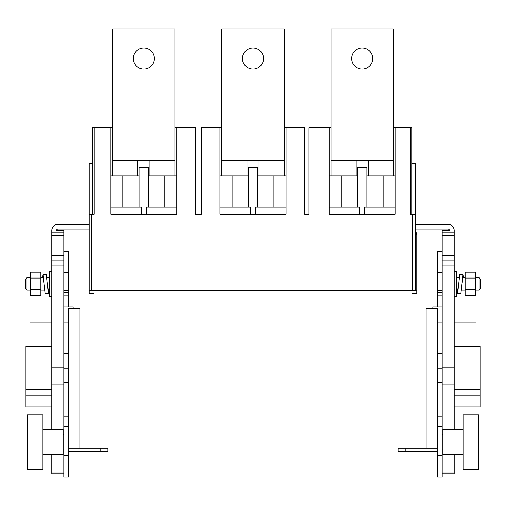 <?xml version="1.0" encoding="UTF-8"?>
<svg xmlns="http://www.w3.org/2000/svg" width="506" height="506" viewBox="0 0 506 506"><rect width="100%" height="100%" fill="white"/><g stroke="black" fill="none" stroke-linecap="round" stroke-linejoin="round"><path stroke-width="0.76" d="M479.138 277.655L480.7 279.217L480.7 288.572L479.138 290.134L479.138 277.655L475.551 277.655M454.186 296.371L456.526 296.371L456.526 271.418L454.186 271.418M253 48.007A10.525 10.525 0 0 0 242.475 58.532A10.525 10.525 0 0 0 253 69.063A10.525 10.525 0 0 0 263.525 58.532A10.525 10.525 0 0 0 253 48.007M362.169 48.007A10.525 10.525 0 0 0 351.645 58.532A10.525 10.525 0 0 0 362.169 69.063A10.525 10.525 0 0 0 372.701 58.532A10.525 10.525 0 0 0 362.169 48.007M143.831 48.007A10.525 10.525 0 0 0 133.299 58.532A10.525 10.525 0 0 0 143.831 69.063A10.525 10.525 0 0 0 154.355 58.532A10.525 10.525 0 0 0 143.831 48.007M426.115 448.12L398.045 448.12L398.045 451.238L437.5 451.238L437.5 448.12L426.115 448.12L426.115 308.534L437.5 308.534L437.5 448.12M398.045 448.12L398.045 451.238M437.032 288.622L437.032 275.163L437.032 288.622M463.23 414.762L463.23 469.347L478.828 469.347L478.828 414.762L463.23 414.762M463.23 429.581L442.959 429.581L442.959 454.533L463.23 454.533M437.5 306.978L437.5 251.267L442.181 251.267M437.5 451.238L437.5 477.101L442.181 477.101L442.181 230.559L449.505 230.559A1.562 1.562 -90 0 0 447.949 228.997L415.198 228.997M442.181 353.764L437.5 353.764M107.955 448.12L107.955 451.238L100.163 451.238L100.163 448.12L107.955 448.12M42.77 469.347L42.77 414.762L27.172 414.762L27.172 469.347L42.77 469.347M42.77 454.533L63.041 454.533L63.041 429.581L42.77 429.581M63.819 290.906L68.5 290.906L68.5 306.978M89.246 235.233L89.246 228.997L58.051 228.997A1.562 1.562 -90 0 0 56.495 230.559L63.819 230.559L63.819 455.678L68.5 455.678L68.5 477.101L63.819 477.101L63.819 455.678M68.5 448.12L79.885 448.12L79.885 308.534L68.5 308.534L68.5 455.678M68.968 275.296L68.968 292.632L68.5 293.739M68.5 353.764L63.819 353.764M139.15 207.163L139.15 167.391L148.505 167.391L148.505 207.163M366.85 207.163L366.85 167.391L357.495 167.391L357.495 207.163M248.32 207.163L248.32 167.391L257.68 167.391L257.68 207.163M49.031 290.134L48.405 293.796L45.129 293.796L43.364 278.85L42.94 277.655L40.897 277.655M26.862 290.134L25.3 288.572L25.3 279.217L26.862 277.655L26.862 290.134L30.449 290.134M51.814 271.418L49.474 271.418L49.474 296.371L51.814 296.371M454.186 389.399L480.232 389.399L480.232 346.123L454.186 346.123M51.814 346.123L25.768 346.123L25.768 389.399L51.814 389.399M27.33 389.399L49.164 389.399M51.814 406.944L25.768 406.944L25.768 389.399M456.836 389.399L478.67 389.399M480.232 389.399L480.232 406.944L454.186 406.944M48.646 290.134L48.399 290.526L47.311 284.125L46.223 274.454L42.947 274.454L42.365 277.655M48.405 293.796L47.311 284.125M44.035 284.125L42.947 274.454M30.449 289.748L40.897 289.748L40.897 295.599L30.449 295.599L30.449 272.19L40.897 272.19L40.897 278.041L30.449 278.041M40.897 289.748L40.897 278.041M51.814 473.85L63.819 473.85L51.814 473.85L51.814 454.533M51.814 429.581L51.814 230.559A6.236 6.236 -90 0 1 58.051 224.316L89.246 224.316L89.246 214.177L89.246 224.316L89.246 214.177L94.078 214.177L94.078 127.626L92.516 127.626L92.516 214.177M330.981 127.626L308.989 127.626L308.989 214.177L304.625 214.177L304.625 127.626L284.195 127.626M201.375 214.177L195.449 214.177L201.375 214.177L201.375 127.626L219.939 127.626L219.939 214.177L286.061 214.177L286.061 127.626M221.805 127.626L219.939 127.626M284.195 160.377L221.805 160.377L221.805 28.899L284.195 28.899L284.195 175.968L286.061 175.968M248.32 175.968L219.939 175.968M393.364 127.626L411.922 127.626L411.922 214.177L411.922 127.626M393.364 160.377L330.981 160.377L330.981 28.899L393.364 28.899L393.364 175.968L395.237 175.968M329.109 175.968L357.495 175.968M175.019 127.626L176.891 127.626L176.891 214.177L110.763 214.177L110.763 127.626L94.078 127.626M195.449 214.177L195.449 127.626L176.891 127.626M110.763 127.626L112.636 127.626M175.019 160.377L112.636 160.377L112.636 28.899L175.019 28.899L175.019 175.968L176.891 175.968M110.763 175.968L139.15 175.968M89.246 214.177L89.246 290.602L89.246 163.495L92.516 163.495L92.516 127.626M416.754 293.72L412.08 293.72L416.754 293.72L416.754 290.602L89.246 290.602L89.246 293.72L93.92 293.72L93.92 290.602M63.819 306.978L73.18 306.978L73.18 308.534M63.819 251.267L68.5 251.267L68.5 290.672L63.819 290.672M68.5 322.107L63.819 322.107M63.819 384.952L51.814 384.952M63.819 260.185L51.814 260.185M63.819 235.233L51.814 235.233M63.819 272.709L68.5 272.709M63.819 382.46L68.5 382.46M51.814 322.107L29.98 322.107L29.98 308.065L51.814 308.065M68.5 451.238L100.163 451.238M79.885 448.12L100.163 448.12M442.181 322.107L437.5 322.107M432.82 308.534L432.82 306.978L442.181 306.978M415.198 224.316L447.949 224.316A6.236 6.236 -90 0 1 454.186 230.559L454.186 429.581M442.181 235.233L454.186 235.233M442.181 260.185L454.186 260.185L442.181 260.185M442.181 384.952L454.186 384.952M454.186 454.533L454.186 473.85L442.181 473.85M454.186 322.107L476.019 322.107L476.019 308.065L454.186 308.065M437.5 455.678L442.181 455.678M437.5 272.709L442.181 272.709M437.5 382.46L442.181 382.46M415.198 290.602L415.198 163.495L411.922 163.495M412.858 290.602L412.858 214.177L415.198 214.177M412.858 214.177L410.36 214.177L410.36 127.626M395.237 127.626L395.237 214.177L329.109 214.177L329.109 127.626M304.625 214.177L308.989 214.177M122.901 175.968L122.901 207.163M164.76 175.968L164.76 207.163M141.49 214.177L141.49 207.163L110.763 207.163M176.891 207.163L146.171 207.163L146.171 214.177M273.929 175.968L273.929 207.163M232.071 175.968L232.071 207.163M219.939 207.163L250.66 207.163L250.66 214.177M255.34 214.177L255.34 207.163L286.061 207.163M341.24 207.163L341.24 175.968M383.099 207.163L383.099 175.968M359.829 214.177L359.829 207.163L329.109 207.163M395.237 207.163L364.51 207.163L364.51 214.177M416.754 290.602L416.754 235.233A6.236 6.236 90 0 0 415.198 231.109M412.08 293.72L412.08 290.602M175.019 175.968L148.505 175.968M112.636 160.377L112.636 175.968M137.79 160.377L137.79 175.968M149.871 160.377L149.871 175.968M393.364 175.968L366.85 175.968M330.981 160.377L330.981 175.968M356.129 160.377L356.129 175.968M368.21 160.377L368.21 175.968M284.195 175.968L257.68 175.968M246.96 160.377L246.96 175.968M221.805 160.377L221.805 175.968M259.04 160.377L259.04 175.968M475.551 278.041L465.103 278.041L465.103 272.19L475.551 272.19L475.551 295.599L465.103 295.599L465.103 289.748L475.551 289.748M465.103 278.041L465.103 289.748M463.635 277.655L463.053 274.454L459.777 274.454L457.595 293.796L456.969 290.134M463.053 274.454L460.871 293.796L457.595 293.796M458.689 284.125L457.601 290.526L457.354 290.134M465.103 277.655L463.06 277.655L461.965 284.125M405.837 448.12L405.837 451.238M437.5 292.784L442.181 292.784M63.819 295.776L68.5 295.776M25.768 395.249L51.814 395.249M454.186 395.249L480.232 395.249M63.819 472.965L51.814 472.965M63.819 384.041L51.814 384.041M63.819 367.109L51.814 367.109M63.819 364.902L51.814 364.902M63.819 265.024L51.814 265.024M63.819 255.353L51.814 255.353M63.819 240.072L51.814 240.072M63.819 232.115L51.814 232.115M63.819 416.786L68.5 416.786M63.819 290.963L68.5 290.963M63.819 292.784L68.5 292.784M63.819 368.785L68.5 368.785M442.181 232.115L454.186 232.115M442.181 240.072L454.186 240.072M442.181 255.353L454.186 255.353M442.181 265.024L454.186 265.024M442.181 364.902L454.186 364.902M442.181 367.109L454.186 367.109M442.181 384.041L454.186 384.041M442.181 472.965L454.186 472.965M437.5 416.786L442.181 416.786M437.5 290.672L442.181 290.672M437.5 290.963L442.181 290.963M437.5 295.776L442.181 295.776M437.5 368.785L442.181 368.785M91.58 290.602L91.58 214.177M465.103 290.134L461.497 290.134M457.841 290.134L456.526 290.134M479.138 290.134L475.551 290.134M437.5 293.739L437.032 292.626M442.181 434.256L442.959 434.256M437.5 426.469L442.181 426.469M63.819 449.853L63.041 449.853M68.5 274.043L68.968 275.163M46.805 277.655L49.474 277.655M26.862 277.655L30.449 277.655M40.897 290.134L44.503 290.134M48.159 290.134L49.474 290.134M68.5 426.469L63.819 426.469M63.819 434.256L63.041 434.256M437.5 290.906L442.181 290.906M442.181 449.853L442.959 449.853M437.5 274.043L437.032 275.163M459.195 277.655L456.526 277.655"/></g></svg>
